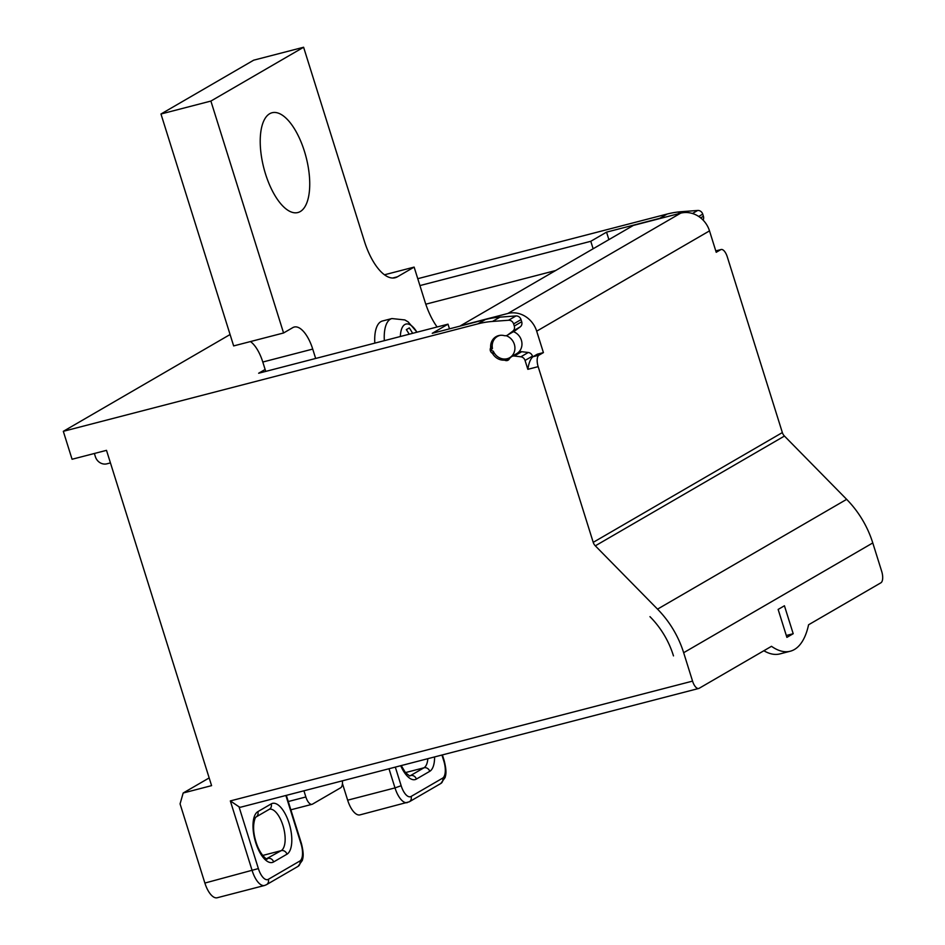 <?xml version="1.0" encoding="UTF-8"?>
<svg xmlns="http://www.w3.org/2000/svg" width="945" height="945" viewBox="0 0 945 945"><rect width="100%" height="100%" fill="white"/><g stroke="black" fill="none" stroke-linecap="round" stroke-linejoin="round"><path stroke-width="1.42" d="M485.376 319.54L477.957 323.84A98.162 88.31 59.9 0 1 492.51 321.442L508.564 320.249A4.914 4.418 59.9 0 1 513.607 323.911L514.281 326.049A4.914 4.418 59.9 0 1 512.816 331.163L507.725 334.955A4.914 4.418 59.9 0 1 507.347 335.215L514.753 330.904A4.914 4.418 -120.1 0 0 515.143 330.656L520.234 326.864A4.914 4.418 -120.1 0 0 521.699 321.749L521.026 319.599A4.914 4.418 -120.1 0 0 515.982 315.937L499.929 317.142A98.162 88.31 -120.1 0 0 485.376 319.54L432.255 333.313L448.013 324.159L258.647 373.24L265.132 369.471L265.734 371.409M283.571 332.983L210.889 101.068L160.969 114.002L233.651 345.917L283.571 332.983L292.844 327.596A29.449 12.474 75.5 0 1 294.214 327.041A29.449 12.474 75.5 0 1 312.724 349.083L315.665 358.462M437.122 326.982A49.081 20.79 75.5 0 1 424.931 301.561L414.134 267.104L397.443 276.79A49.081 20.79 75.5 0 1 395.175 277.736A49.081 20.79 75.5 0 1 364.309 240.987L303.605 47.25L210.889 101.068M304.444 151.342A51.538 21.829 75.5 0 0 272.042 112.75A51.538 21.829 75.5 0 0 265.51 173.939A51.538 21.829 75.5 0 0 297.899 212.53A51.538 21.829 75.5 0 0 304.444 151.342M417.005 332.203L408.169 321.926L404.838 319.93L391.903 318.559L382.382 321.016A33.37 14.14 75.5 0 0 380.835 321.666A33.37 14.14 75.5 0 0 374.822 343.13M265.132 369.471L262.793 362.029A29.449 12.474 -104.5 0 0 250.437 341.57M160.969 114.002L253.673 60.185L303.605 47.25M477.957 323.84L63.315 431.322L72.068 459.258L106.501 450.34L211.585 785.638L183.176 793.009L180.07 803.876L204.876 883.055A19.632 8.316 75.5 0 0 217.22 897.75L264.565 885.477A19.632 8.316 -104.5 0 1 252.22 870.782L230.332 800.923L239.014 806.794A9.816 4.158 75.5 0 0 240.81 807.16L698.733 688.468A9.816 4.158 -104.5 0 1 692.555 681.121L683.66 652.711L872.778 542.938L881.685 571.335A9.816 4.158 -104.5 0 1 880.894 582.805L808.577 624.775A89.161 37.776 -104.5 0 1 794.414 649.51A89.161 37.776 -104.5 0 1 790.28 651.223A89.161 37.776 -104.5 0 1 771.498 646.309L699.182 688.279A9.816 4.158 -104.5 0 1 698.733 688.468M230.072 334.53L63.315 431.322M417.773 278.692L667.087 214.066A98.162 88.31 -120.1 0 1 681.64 211.668L697.693 210.463A4.914 4.418 -120.1 0 1 702.737 214.125L703.411 216.275A4.914 4.418 -120.1 0 1 703.08 220.079M665.658 217.055A98.162 88.31 59.9 0 0 659.669 218.366L606.548 232.139L608.887 239.628M419.923 285.579L590.79 241.294L606.548 232.139M449.477 328.848L448.013 324.159M715.802 250.968L720.669 249.704L716.216 252.291L709.506 230.875A24.546 22.078 -120.1 0 0 680.695 213.157L507.878 313.468A24.546 22.078 59.9 0 1 536.689 331.175L543.41 352.603L537.386 354.162L532.933 356.737C530.499 358.793 528.798 362.986 527.842 369.33L525.054 360.435L532.472 356.135L532.708 356.891M532.472 356.135A4.914 4.418 -120.1 0 0 528.267 352.485L521.735 351.705A4.914 4.418 -120.1 0 0 519.171 352.225L511.753 356.525A4.914 4.418 59.9 0 1 514.316 356.017L520.849 356.797A4.914 4.418 59.9 0 1 525.054 360.435M527.842 369.33L538.166 366.648L593.224 542.347A7.855 7.064 -120.1 0 0 595.315 545.832L657.531 609.135A98.162 88.31 59.9 0 1 683.66 652.711M507.347 335.215A4.914 4.418 59.9 0 1 504.205 335.617A12.758 11.482 -120.1 0 0 496.042 336.668A12.758 11.482 -120.1 0 0 490.644 347.075A2.941 2.646 59.9 0 1 490.455 348.221A3.922 3.532 -120.1 0 0 491.967 353.028A2.941 2.646 59.9 0 1 492.782 353.902A12.758 11.482 -120.1 0 0 503.957 360.151A2.941 2.646 59.9 0 1 505.079 360.352A3.922 3.532 -120.1 0 0 509.296 358.946A4.914 4.418 59.9 0 1 510.265 357.765A12.758 11.482 -120.1 0 0 510.95 357.139A4.914 4.418 59.9 0 1 511.753 356.525M763.867 650.739A89.161 37.776 75.5 0 0 779.944 653.905L790.28 651.223M786.89 637.367L778.137 609.43L784.433 605.769L793.198 633.717L786.89 637.367M872.778 542.938A98.162 88.31 -120.1 0 0 846.661 499.35L784.444 436.058A7.855 7.064 59.9 0 1 782.354 432.574L727.296 256.875A9.816 4.158 -104.5 0 0 721.13 249.515A9.816 4.158 -104.5 0 0 720.669 249.704M538.166 366.648A9.816 4.158 -104.5 0 1 538.957 355.178L543.41 352.603M507.878 313.468L460.534 325.741L633.351 225.43L680.695 213.157M506.083 335.676A12.273 11.033 59.9 0 1 514.753 346.071A12.273 11.033 59.9 0 1 509.721 357.671L516.773 353.584A12.273 11.033 -120.1 0 0 521.817 342.137A12.273 11.033 -120.1 0 0 513.407 331.683M509.721 357.671A12.273 11.033 59.9 0 1 507.217 358.71A12.273 11.033 59.9 0 1 493.314 351.221C491.235 350.701 490.951 349.768 492.439 348.433A12.273 11.033 59.9 0 1 497.401 336.444A12.273 11.033 59.9 0 1 500.46 335.298M110.435 462.908L106.915 463.818A9.816 8.836 59.9 0 1 95.386 456.73L94.37 453.482M209.164 777.924L183.176 793.009M395.317 767.104L401.152 785.72L394.998 787.906L347.654 800.179L342.433 783.535M347.654 800.179A19.632 8.316 75.5 0 0 359.998 814.873L409.256 801.821L440.772 783.523L445.107 777.558C445.603 775.148 447.15 772.526 444.174 760.607L442.39 754.913M303.924 790.8L305.861 796.966L288.26 801.537M342.385 780.83A9.816 4.158 -104.5 0 1 340.672 787.776L312.488 804.136A9.816 4.158 -104.5 0 1 312.027 804.325A9.816 4.158 -104.5 0 1 305.861 796.966M786.299 635.501L793.198 633.717M555.625 270.542L425.793 304.195M590.79 241.294L593.129 248.771M384.497 274.782L414.134 267.104M409.185 334.223A61.519 55.342 -120.1 0 0 406.326 329.628A58.436 6.213 -17.4 0 0 407.921 328.742A58.436 6.213 -17.4 0 0 409.291 327.903A61.519 55.342 59.9 0 1 412.622 333.337M649.971 616.66L650.337 617.038A86.385 77.703 59.9 0 1 673.324 655.393L673.478 655.889M312.724 349.083L262.793 362.029M659.669 218.366L667.087 214.066M230.332 800.923L692.555 681.121M204.876 883.055L258.375 868.585A14.73 6.237 -104.5 0 0 268.321 879.334A4.914 4.418 59.9 0 1 266.478 884.685L298.006 866.4L302.329 860.434C302.825 858.025 304.373 855.402 301.408 843.483L286.323 795.359M657.531 609.135L846.661 499.35M595.315 545.832L784.444 436.058M593.224 542.347L782.354 432.574M709.506 230.875L536.689 331.175M700.647 217.87L703.411 216.275M702.737 214.125L698.709 216.464M692.461 213.499L697.693 210.463M677.742 213.924L681.64 211.668M532.933 356.737L538.957 355.178M407.342 802.612A19.632 8.316 75.5 0 1 394.998 787.906L388.986 768.746M401.152 785.72A14.73 6.237 -104.5 0 0 411.099 796.458L442.614 778.16A14.73 6.237 -104.5 0 0 443.796 760.961L441.941 755.02M400.715 765.71A26.507 11.234 75.5 0 0 416.379 779.082L429.739 771.333A26.507 11.234 75.5 0 0 434.594 756.933M442.614 778.16A4.914 4.418 59.9 0 1 440.772 783.523M411.099 796.458A4.914 4.418 59.9 0 1 409.256 801.821M427.837 758.681A21.593 9.155 -104.5 0 1 423.974 767.789A4.914 4.418 59.9 0 1 429.739 771.333M405.429 772.597L423.974 767.789L410.626 775.538A4.914 4.418 59.9 0 1 416.379 779.082M409.303 775.88L410.626 775.538A21.593 9.155 -104.5 0 1 409.634 775.951L405.44 772.608L401.235 765.58M268.321 879.334L299.837 861.037A14.73 6.237 -104.5 0 0 301.03 843.838L285.874 795.477M239.014 806.794L258.375 868.585M257.843 811.649A26.507 11.234 75.5 0 0 255.717 842.609A26.507 11.234 75.5 0 0 273.613 861.946A4.914 4.418 -120.1 0 0 267.848 858.403A21.593 9.155 -104.5 0 1 266.856 858.816L266.856 858.816C268.805 860.659 259.686 856.513 255.304 839.503C253.095 831.316 253.036 824.205 255.138 818.157L256.012 817.012A4.914 4.418 -120.1 0 0 257.843 811.649L271.203 803.9A26.507 11.234 75.5 0 1 289.087 823.237A26.507 11.234 75.5 0 1 286.961 854.197L273.613 861.946M299.837 861.037A4.914 4.418 59.9 0 1 298.006 866.4M256.012 817.012L269.36 809.263A4.914 4.418 -120.1 0 0 271.203 803.9M269.372 809.251L269.372 809.251A21.593 9.155 -104.5 0 1 283.299 826.662A21.593 9.155 -104.5 0 1 281.197 850.654A4.914 4.418 59.9 0 1 286.961 854.197M262.651 855.461L281.197 850.654L266.525 858.745M520.849 356.797L528.267 352.485M514.316 356.017L521.735 351.705M505.079 360.352L509.249 357.931M503.957 360.151L506.059 358.935M494.282 353.04L492.782 353.902M491.967 353.028L493.692 352.012M492.262 347.169L490.455 348.221M492.203 346.165L490.644 347.075M507.725 334.955L515.143 330.656M512.816 331.163L520.234 326.864M514.281 326.049L521.699 321.749M521.026 319.599L513.607 323.911M515.982 315.937L508.564 320.249M499.929 317.142L492.51 321.442M392.718 278.019L397.443 276.79M391.903 318.559A33.37 14.14 75.5 0 0 390.356 319.197A33.37 14.14 75.5 0 0 384.343 340.661M416.922 332.215A24.499 10.383 75.5 0 0 404.838 324.537A24.499 10.383 -104.5 0 0 400.361 336.514M715.79 250.909L721.13 249.515M499.019 335.51L497.401 336.444M290.847 809.806L312.027 804.325M264.565 885.477L266.478 884.685"/></g></svg>
